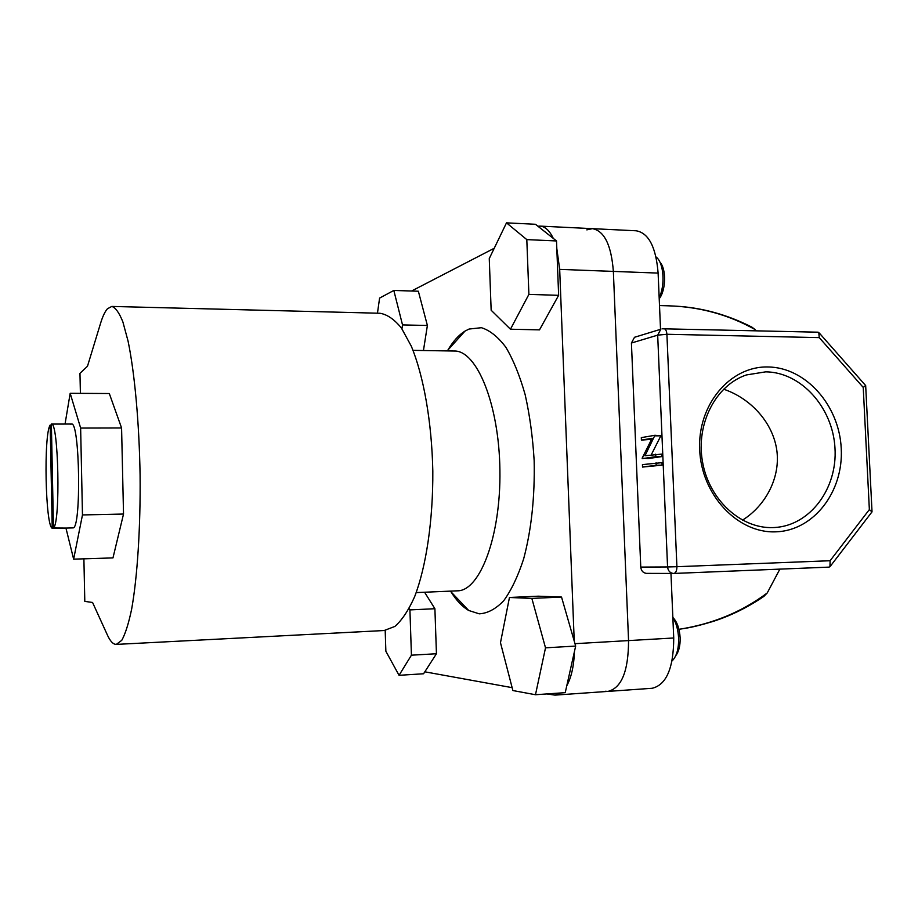 <?xml version="1.0" encoding="UTF-8"?>
<svg xmlns="http://www.w3.org/2000/svg" width="918" height="918" viewBox="0 0 918 918"><rect width="100%" height="100%" fill="white"/><g stroke="black" fill="none" stroke-linecap="round" stroke-linejoin="round"><path stroke-width="1.38" d="M51.385 425.045L50.169 425.045C43.536 434.237 45.349 525.911 52.234 528.263L65.717 528.068L53.462 527.976C60.657 523.249 58.568 421.064 51.374 424.07L64.134 424.059M447.881 350.102C453.044 341.324 458.736 335.001 464.956 331.123L469.064 329.046L481.422 327.703C489.856 330.331 498.004 336.837 505.852 347.256C513.334 359.845 519.772 375.669 525.165 394.706C529.766 415.234 532.761 437.232 534.161 460.71C534.907 497.063 531.396 529.801 523.65 558.89C517.959 576.309 511.303 590.274 503.695 600.762C495.754 609.013 487.596 613.362 479.23 613.832L468.685 610.47C462.328 606.752 456.43 600.544 451.013 591.846M50.169 425.045L52.234 528.263M546.83 693.939L555.023 695.121L560.703 692.964M566.773 685.769C571.363 677.415 573.899 666.089 574.393 651.78M605.364 691.265L607.98 691.392C621.589 688.007 628.44 671.081 628.555 640.592L613.362 271.407C611.319 245.106 604.331 230.854 592.408 228.651L586.809 229.867M574.232 641.097L559.682 269.376L556.813 248.56M553.279 238.382C549.515 230.521 545.062 226.425 539.933 226.103L537.925 226.23M494.228 248.262L411.574 291.006M424.827 671.815L512.129 687.651M416.221 592.592L457.451 590.825C479.942 591.02 500.918 536.319 499.908 470.28C499.162 404.241 476.74 350.183 454.249 351.032L413.031 350.355M53.462 527.976L51.374 424.07M65.568 528.091L72.981 527.884C81.484 529.365 79.855 420.651 71.443 424.047L70.824 424.265M65.947 528.079L73.635 559.154L82.471 514.941L80.635 428.063L70.181 393.306L65.04 424.047M73.635 559.154L112.971 557.903L123.528 514.034L121.578 427.972L109.311 393.524L70.181 393.306M80.635 428.063L121.578 427.972M82.471 514.941L123.528 514.034M80.394 393.363L79.969 373.328L87.485 366.236L100.498 323.526C102.632 316.492 104.939 311.581 107.429 308.781L111.801 306.428C115.519 307.564 119.202 312.728 122.874 321.897L128.072 341.14C134.625 372.685 139.203 422.291 140.087 474.985C140.603 527.678 137.356 577.411 131.641 609.173C128.623 623.529 125.33 633.913 121.761 640.339L116.311 644.402L114.899 644.218C112.306 643.392 109.793 640.294 107.349 634.923L92.569 602.472L84.8 601.382L83.894 558.832M111.801 306.428L379.926 313.256C387.189 314.426 394.35 319.349 401.407 328.024L411.275 346.12C423.623 375.737 431.816 422.005 432.814 471.141C433.124 520.288 426.17 566.785 414.615 596.746C408.533 610.332 401.958 620.224 394.889 626.432L384.149 630.528L116.311 644.402M401.946 328.793L402.52 324.915L427.386 325.477L418.356 291.224L393.822 290.455L379.593 298.086L377.459 313.199M402.52 324.915L393.822 290.455M423.45 350.527L427.386 325.477M510.454 329.218L539.497 329.872L558.637 295.321L556.515 240.952L535.458 224.279L506.495 222.856L489.26 258.566L491.153 310.238L510.454 329.218L528.894 294.391L558.637 295.321M528.894 294.391L526.806 239.609L556.515 240.952M526.806 239.609L506.495 222.856M659.158 297.684C665.378 285.326 663.817 263.03 656.37 257.224L656.026 256.937M659.904 262.112C666.434 268.779 666.009 290.432 659.204 298.706M672.848 617.424C677.105 621.819 679.527 628.566 680.135 637.689C680.341 645.595 678.872 651.596 675.751 655.681M672.068 660.937L672.24 660.788C676.704 656.221 678.815 648.647 678.597 638.079C678.138 629.851 676.233 622.978 672.848 617.481M500.482 642.715L512.887 690.543L535.481 694.731L565.236 692.654L575.666 646.065L561.529 597.056L538.304 596.184L509.456 597.48L500.482 642.715M535.481 694.731L545.51 647.833L575.666 646.065M545.51 647.833L531.855 598.41L561.529 597.056M531.855 598.41L509.456 597.48M385.193 630.448L385.858 651.229L399.055 675.315L423.565 673.766L436.44 653.742L434.902 608.726L424.575 592.225M399.055 675.315L411.425 655.188L436.44 653.742M411.425 655.188L409.921 609.908L434.902 608.726M409.921 609.908L409.141 608.588M767.976 366.971C805.729 367.315 839.362 405.435 841.232 448.569C843.653 491.704 813.635 530.845 775.676 531.832C737.762 533.496 701.375 494.894 699.688 449.763C697.439 404.643 730.2 365.972 767.976 366.971M772.967 527.586L774.551 527.517C810.066 525.647 837.629 488.479 834.978 448.03C832.821 407.558 801.116 372.111 765.704 371.847L746.426 374.934C715.73 385.204 695.752 423.818 702.488 461.674C708.914 499.587 740.688 528.802 772.967 527.586M723.579 389.198C749.134 397.655 771.946 420.765 776.594 448.822C781.138 476.993 765.681 505.726 742.433 520.173M756.145 330.755L755.032 329.516C728.582 314.702 699.86 306.807 668.855 305.832L668.843 305.832M767.241 592.948L763.845 596.425C747.791 607.337 730.912 615.657 713.206 621.394C691.656 627.843 687.134 627.923 678.941 629.312C712.46 624.079 741.893 611.962 767.241 592.948L779.864 569.126M592.523 228.662L636.185 230.785C648.682 232.988 655.991 247.091 658.114 273.094L613.362 271.407C611.319 245.106 604.331 230.854 592.408 228.651L539.933 226.103M660.524 329.321L658.114 273.094M555.023 695.121L607.98 691.392C621.589 688.007 628.44 671.081 628.555 640.592L673.732 637.987L670.966 573.44M673.732 637.987C673.594 668.109 666.399 684.874 652.147 688.282L608.037 691.392M661.993 462.661L662.096 465.151L642.543 467.067L642.439 464.611L661.993 462.661M641.407 440.089L641.303 437.634L654.924 435.281L644.975 455.764L661.626 454.112L661.729 456.602L648.005 458.587L642.164 458.139L652.09 438.276L641.407 440.089L651.573 439.32M654.924 435.281L660.845 435.82L651.252 454.835M631.423 343.022L640.764 567.094L667.57 566.957L657.678 335.15L631.423 343.022L634.499 337.285L636.14 336.78M574.978 643.679L628.555 640.592L613.362 271.407L559.682 269.376M646.788 573.371L646.433 573.371C643.116 572.935 641.223 570.847 640.764 567.094M675.82 306.153C702.04 307.656 727.423 314.667 751.98 327.187L755.032 329.516M673.915 573.44L828.839 567.129L829.952 566.739L830.113 560.726L869.357 509.582L872.031 511.911M869.357 509.582L863.23 387.407L865.674 385.537M863.23 387.407L819.246 337.617L818.787 332.454L817.938 332.19L662.119 328.782M655.727 454.169L655.831 456.659L661.729 456.602M654.947 435.843L660.845 435.82M655.831 456.659L642.187 458.656M656.095 462.729L656.198 465.231L662.096 465.151M656.198 465.231L642.543 467.067M819.246 337.617L666.904 334.278L676.91 566.704L830.113 560.726M673.766 573.452L673.835 573.452C675.855 572.981 676.876 570.732 676.91 566.704L667.57 566.957C668.052 570.835 669.991 573.004 673.399 573.452L673.766 573.452M634.499 337.285L660.834 329.229L657.678 335.15L666.904 334.278C666.617 330.79 665.584 328.896 663.806 328.598M450.325 591.123L468.685 610.47M447.146 350.917L464.956 331.123M464.462 606.018L462.661 606.11M71.455 424.047L64.18 424.047M773.53 527.563L774.551 527.517M668.855 305.832L659.503 305.556M830.549 565.958L871.825 512.095M865.685 385.847L872.008 511.383M828.839 567.129L673.835 573.452L646.433 573.371M865.605 385.514L819.326 333.073"/></g></svg>
